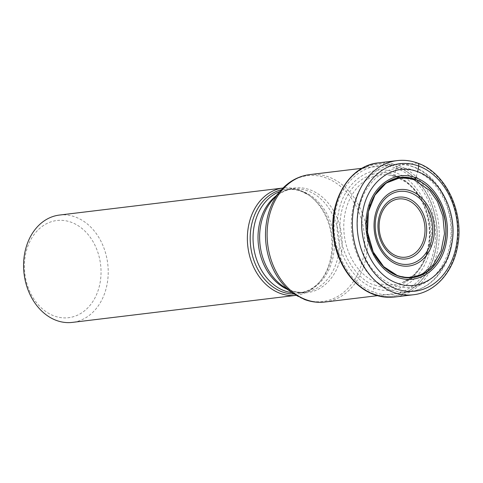 <?xml version="1.0" encoding="UTF-8"?>
<svg xmlns="http://www.w3.org/2000/svg" width="483" height="483" viewBox="0 0 483 483"><rect width="100%" height="100%" fill="white"/><g stroke="black" fill="none" stroke-linecap="round" stroke-linejoin="round"><path stroke-width="0.36" stroke-dasharray="2.42 1.81" d="M413.363 294.763A67.566 52.653 83.1 0 0 458.113 234.225A67.566 52.653 83.1 0 0 417.221 163.097L398.306 165.385A2.554 1.485 -69.6 0 0 396.875 166.478L396.785 166.617A66.443 51.784 -96.9 0 1 435.684 248.974A66.443 51.784 -96.9 0 1 373.238 293.658A66.443 51.784 -96.9 0 1 334.339 211.3A66.443 51.784 -96.9 0 1 396.785 166.617A119.476 69.461 -69.6 0 0 396.277 168.332C370.044 157.772 341.004 178.553 335.492 211.826C328.754 244.652 346.848 282.953 373.353 291.986C399.58 302.551 428.626 281.764 434.139 248.491C440.876 215.672 422.782 177.37 396.277 168.332L395.136 172.497L394.967 175.323L396.875 177.001L414.776 179.845M373.739 287.916C398.215 297.776 425.324 278.377 430.474 247.32C436.759 216.68 419.872 180.926 395.13 172.497C370.66 162.632 343.552 182.031 338.402 213.094C332.117 243.728 349.004 279.482 373.745 287.916L373.353 291.986M400.757 177.961L387.74 181.94L376.879 191.497L369.441 205.39L366.355 221.975L367.998 239.26L374.12 255.145L384.07 267.685L396.555 275.455L407.519 277.52L421.055 274.483L402.218 282.627A55.316 43.108 83.1 0 0 430.293 229.636A55.316 43.108 83.1 0 0 396.875 177.001A55.316 43.108 -96.9 0 0 389.207 175.057L409.445 178.481M25.394 255.235A48.946 38.145 -96.9 0 1 71.393 222.319A48.946 38.145 -96.9 0 1 100.047 282.984A48.946 38.145 -96.9 0 1 54.048 315.9A48.946 38.145 -96.9 0 1 25.394 255.235M59.409 215.068A54.054 42.124 -96.9 0 1 75.475 217.054A54.054 42.124 -96.9 0 1 107.123 284.046A54.054 42.124 -96.9 0 1 72.39 322.39M296.176 295.324L295.994 295.348A54.054 42.124 83.1 0 0 296.176 295.324A54.054 42.124 83.1 0 0 319.227 282.446A54.054 42.124 83.1 0 0 308.655 195.017A54.054 42.124 83.1 0 0 299.261 189.988A54.054 42.124 83.1 0 0 283.195 188.002A54.054 42.124 83.1 0 0 283.014 188.026L283.195 188.002M416.171 176.82L417.668 171.737M396.271 168.332L395.13 172.497M374.639 285C397.895 294.37 423.657 275.938 428.548 246.421C434.519 217.308 418.477 183.341 394.967 175.323C382.578 168.362 349.179 173.536 341.058 213.903C334.133 254.71 361.435 282.446 374.639 285M377.271 282.772A55.316 43.108 83.1 0 0 402.218 282.627L409.741 278.425L414.583 274.187L419.878 267.582C423.132 262.643 425.595 257.034 427.256 250.737C430.969 235.728 429.906 220.894 424.068 206.235C418.652 193.629 411.764 186.378 406.016 182.2L396.247 176.844L389.207 175.057A55.316 43.108 -96.9 0 0 344.18 218.992A55.316 43.108 -96.9 0 0 377.271 282.772M378.219 162.898A67.566 52.653 -96.9 0 1 398.306 165.385A67.566 52.653 -96.9 0 1 439.198 236.513A67.566 52.653 -96.9 0 1 394.442 297.051M373.281 293.779A66.576 51.886 83.1 0 0 435.853 248.999A66.576 51.886 83.1 0 0 396.875 166.478A66.576 51.886 83.1 0 0 334.302 211.252A66.576 51.886 83.1 0 0 373.281 293.779M417.221 163.097A67.566 52.653 83.1 0 0 397.141 160.61M414.806 170.547A59.904 46.688 83.1 0 0 358.507 210.836A59.904 46.688 83.1 0 0 393.579 285.085A59.904 46.688 83.1 0 0 449.878 244.796A59.904 46.688 83.1 0 0 414.806 170.547M412.911 166.798A64.161 50.003 83.1 0 0 412.862 166.78A64.161 50.003 83.1 0 0 393.844 164.443A64.161 50.003 83.1 0 0 351.346 221.932A64.161 50.003 83.1 0 0 390.173 289.474A64.161 50.003 83.1 0 0 390.222 289.492A64.161 50.003 83.1 0 0 409.246 291.835A64.161 50.003 83.1 0 0 451.744 234.34A64.161 50.003 83.1 0 0 412.911 166.798M309.633 174.623A64.161 50.003 -96.9 0 1 328.651 176.965A64.161 50.003 -96.9 0 1 328.706 176.983A64.161 50.003 -96.9 0 1 367.533 244.525A64.161 50.003 -96.9 0 1 325.035 302.014M293.936 294.02A52.719 41.085 83.1 0 0 320.271 281.227A52.719 41.085 83.1 0 0 309.959 195.953A52.719 41.085 83.1 0 0 300.855 191.063A52.719 41.085 83.1 0 0 300.8 191.045A52.719 41.085 83.1 0 0 281.335 189.801M279.82 191.54A51.922 40.463 -96.9 0 1 287.463 189.632A51.922 40.463 -96.9 0 1 302.895 191.54A51.922 40.463 -96.9 0 1 302.95 191.558A51.922 40.463 -96.9 0 1 334.321 246.233A51.922 40.463 -96.9 0 1 299.931 292.728C307.532 291.804 314.318 287.971 320.271 281.227L319.227 282.446M287.415 289.383A51.922 40.463 83.1 0 0 289.42 290.205A51.922 40.463 83.1 0 0 289.462 290.217A51.922 40.463 83.1 0 0 304.9 292.124A51.922 40.463 83.1 0 0 339.289 245.63A51.922 40.463 83.1 0 0 307.906 190.954A51.922 40.463 83.1 0 0 307.864 190.936A51.922 40.463 83.1 0 0 292.432 189.028L287.463 189.632C292.076 189.07 296.737 189.65 301.44 191.377L308.655 195.017M282.398 285.809L290.923 290.38C295.626 292.106 300.281 292.686 304.9 292.124L299.931 292.728A51.922 40.463 -96.9 0 1 292.052 292.692M272.086 200.53C278.045 193.786 284.825 189.952 292.432 189.028A51.922 40.463 83.1 0 0 276.101 195.863M272.104 200.511A52.719 41.085 -96.9 0 1 310.243 189.904A52.719 41.085 -96.9 0 1 310.285 189.922A52.719 41.085 -96.9 0 1 341.107 255.284A52.719 41.085 -96.9 0 1 291.557 290.712A52.719 41.085 -96.9 0 1 291.515 290.694A52.719 41.085 -96.9 0 1 282.422 285.821M292.861 293.272A63.364 49.381 83.1 0 0 303.867 299.164A63.364 49.381 83.1 0 0 303.922 299.188A63.364 49.381 83.1 0 0 363.427 256.521A63.364 49.381 83.1 0 0 326.327 178.016A63.364 49.381 83.1 0 0 326.273 177.998A63.364 49.381 83.1 0 0 280.466 190.785M377.452 295.674L409.246 291.835C430.124 289.619 447.56 269.888 451.569 245.032C457.757 212.979 440.146 175.975 413.641 166.876C407.121 164.468 400.522 163.652 393.844 164.443L362.051 168.283"/><path stroke-width="0.72" d="M421.055 274.483L423.265 273.318L433.323 264.696L441.07 250.931L444.487 233.706L442.899 216.203L437.375 201.381L429.81 190.61L414.408 179.924M400.757 177.961L409.445 178.505L411.866 179.096C393.108 173.113 373.045 187.881 368.354 211.82L367.533 232.251L373.19 251.903L383.683 266.64L397.503 275.642C417.904 283.853 440.496 267.691 444.783 241.808C450.023 216.275 435.95 186.486 415.338 179.459M368.342 211.814L374.953 195.108L386.11 183.093L400.274 177.666L415.446 179.302A50.449 39.322 -96.9 0 0 368.028 213.232A50.449 39.322 -96.9 0 0 397.569 275.769A50.449 39.322 83.1 0 0 444.988 241.838A50.449 39.322 83.1 0 0 415.446 179.302L416.171 176.82M415.875 177.816C394.798 169.322 371.451 186.027 367.014 212.78C361.604 239.163 376.142 269.961 397.455 277.224C418.538 285.713 441.885 269.007 446.316 242.255C451.732 215.871 437.187 185.08 415.881 177.816M417.668 171.737L417.668 171.737C394.05 162.222 367.883 180.944 362.914 210.92C356.846 240.486 373.148 274.996 397.026 283.135C420.645 292.65 446.811 273.927 451.78 243.951C457.848 214.38 441.547 179.875 417.668 171.737A338.776 196.961 -69.6 0 0 418.737 166.086A3.405 1.98 -69.6 0 0 417.221 163.097M411.866 179.096L414.269 179.881L415.332 179.453M56.324 320.404A54.054 42.124 -96.9 0 1 24.675 253.406A54.054 42.124 -96.9 0 1 59.409 215.068L283.014 188.026A54.054 42.124 83.1 0 0 247.393 236.549A54.054 42.124 83.1 0 0 280.11 293.338A54.054 42.124 83.1 0 0 295.994 295.348L72.39 322.39A54.054 42.124 -96.9 0 1 56.324 320.404M396 288.78A64.173 50.009 83.1 0 0 456.308 245.624A64.173 50.009 83.1 0 0 418.737 166.086A64.173 50.009 83.1 0 0 358.428 209.242A64.173 50.009 83.1 0 0 396 288.78M393.277 292.281A67.566 52.653 83.1 0 0 413.363 294.763C434.821 292.487 452.951 272.4 457.492 246.71C464.61 212.659 445.936 172.757 417.807 163.157C410.991 160.64 404.102 159.788 397.141 160.61A67.566 52.653 83.1 0 0 352.385 221.154A67.566 52.653 83.1 0 0 393.277 292.281M378.219 162.898C349.909 165.494 328.869 200.047 333.373 235.257C336.017 262.305 352.765 286.999 373.92 294.521C380.695 297.027 387.535 297.866 394.442 297.051A67.566 52.653 -96.9 0 1 374.361 294.57A67.566 52.653 -96.9 0 1 333.469 223.442A67.566 52.653 -96.9 0 1 378.219 162.898L397.141 160.61M396.881 256.099A29.312 22.846 -96.9 0 1 396.833 256.081A29.312 22.846 83.1 0 1 379.723 219.735A29.312 22.846 83.1 0 1 407.266 200.047A29.312 22.846 83.1 0 1 407.314 200.065A29.312 22.846 83.1 0 1 424.424 236.41A29.312 22.846 83.1 0 1 396.881 256.099M407.881 198.314A31.111 24.247 83.1 0 0 407.833 198.296A31.111 24.247 83.1 0 0 378.6 219.191A31.111 24.247 83.1 0 0 396.76 257.771A31.111 24.247 83.1 0 0 396.809 257.789A31.111 24.247 83.1 0 0 426.042 236.893A31.111 24.247 83.1 0 0 407.881 198.314M397.443 262.939A36.702 28.606 -96.9 0 1 375.943 217.489A36.702 28.606 -96.9 0 1 410.369 192.729A36.702 28.606 -96.9 0 1 410.447 192.759A36.702 28.606 -96.9 0 1 431.947 238.204A36.702 28.606 -96.9 0 1 397.515 262.963A36.702 28.606 -96.9 0 1 397.443 262.939M411.015 191.008A38.501 30.006 -96.9 0 1 433.559 238.729A38.501 30.006 -96.9 0 1 397.37 264.624A38.501 30.006 -96.9 0 1 374.826 216.903A38.501 30.006 -96.9 0 1 411.015 191.008M306.017 299.677A64.161 50.003 -96.9 0 1 305.968 299.659A64.161 50.003 -96.9 0 1 267.135 232.118A64.161 50.003 -96.9 0 1 309.633 174.623C298.216 176.162 288.496 181.554 280.466 190.785L280.466 190.785A63.364 49.381 83.1 0 0 292.861 293.272L304.507 299.502C311.245 301.99 318.086 302.829 325.035 302.014A64.161 50.003 -96.9 0 1 306.017 299.677M281.335 189.801A52.719 41.085 83.1 0 0 250.182 238.777A52.719 41.085 83.1 0 0 282.066 291.835A52.719 41.085 83.1 0 0 282.12 291.853A52.719 41.085 83.1 0 0 293.936 294.02M292.052 292.692A51.922 40.463 -96.9 0 1 284.499 290.82A51.922 40.463 -96.9 0 1 284.445 290.802A51.922 40.463 -96.9 0 1 253.116 241.15A51.922 40.463 -96.9 0 1 279.82 191.54M276.101 195.863A51.922 40.463 83.1 0 0 258.49 245.436A51.922 40.463 83.1 0 0 287.415 289.383M292.861 293.272L282.422 285.821A52.719 41.085 -96.9 0 1 282.398 285.809L282.398 285.809A52.719 41.085 -96.9 0 1 272.086 200.53L272.086 200.53A52.719 41.085 -96.9 0 1 272.104 200.511L280.466 190.785M373.196 251.897C379.052 263.627 387.052 271.458 397.195 275.401C406.269 278.649 414.957 277.948 423.259 273.312M394.442 297.051L413.363 294.763M325.035 302.014L377.452 295.674M309.633 174.623L362.051 168.283"/></g></svg>
